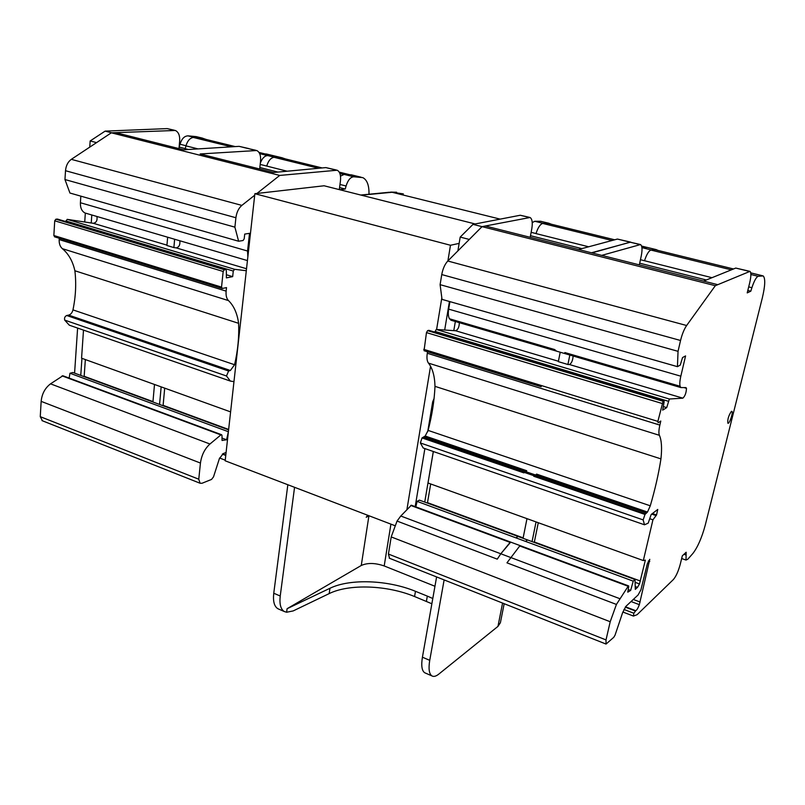 <?xml version="1.0" encoding="UTF-8"?>
<svg xmlns="http://www.w3.org/2000/svg" width="805" height="805" viewBox="0 0 805 805"><rect width="100%" height="100%" fill="white"/><g stroke="black" fill="none" stroke-linecap="round" stroke-linejoin="round"><path stroke-width="1.21" d="M447.902 260.911L450.478 245.263L459.142 243.392M406.948 509.464L430.554 366.215M436.602 329.487L441.824 297.82M475.171 223.961L324.103 185.774L254.873 193.703L254.702 195.223L241.852 205.396C238.612 208.193 236.64 212.309 235.905 217.742L234.899 227.161L238.622 241.238L243.07 240.514L244.207 238.793L244.72 234.084L249.52 233.329L247.558 251.029L247.849 256.845L228.409 431.581L226.587 439.772L222.039 440.476L221.999 435.555L221.647 434.74L220.892 434.911L209.954 444.008C204.732 448.777 201.562 455.117 200.445 463.056L41.156 401.363C41.91 393.876 45.03 388.03 50.524 383.844L62.891 375.764L221.536 434.7M450.478 245.263L254.873 193.703M339.65 189.708L345.244 189.024L346.08 185.995C347.941 180.119 350.497 177.05 353.737 176.778L362.803 177.623C367.14 179.897 369.203 185.472 368.982 194.337M256.916 193.472L279.717 175.43L337.204 170.217C339.931 171.757 341.008 175.369 340.435 181.044L339.297 189.618M340.495 176.104L344.148 174.423L351.362 174.846L361.073 177.201M259.673 169L260.548 161.141C260.971 155.617 259.703 152.075 256.755 150.515L200.143 153.966L273.509 172.491L325.844 167.591L336.238 169.986M345.244 189.024L339.569 187.595M277.956 172.079L259.844 167.51M279.717 175.43L111.352 132.815L115.689 132.634L183.671 149.8L239.125 146.349L248.856 148.583M111.352 132.815L71.313 159.34C67.922 161.825 65.99 165.619 65.507 170.71L64.964 179.545L69.934 193.029L238.622 241.238M254.702 195.223L247.849 256.845M200.445 463.056L198.765 479.206L200.093 483.252L202.035 483.262L211.544 479.428L213.506 476.882L219.413 458.558L223.317 453.547L226.084 452.491L228.409 431.581M226.084 452.491L225.169 460.792L394.681 525.574M246.3 270.732L234.597 269.303L233.269 271.044L232.675 276.638L226.386 277.886L226.346 270.591L225.863 269.514L224.343 269.705L223.176 271.466L221.536 287.113L222.361 288.462L226.517 287.596L226.135 291.138C225.762 295.455 226.547 298.615 228.509 300.607C233.873 305.82 237.234 313.387 238.602 323.308C239.216 336.681 237.878 350.487 234.577 364.735L230.381 370.491L228.6 371.025L226.477 375.985L230.381 381.087L233.963 381.63M444.129 579.922L429.739 660.342C428.371 668.673 429.085 673.855 431.872 675.878C433.684 676.935 435.978 676.351 438.765 674.137L497.963 626.391L500.398 622.708L504.172 603.71M403.335 193.874L392.085 192.274L361.304 195.182M436.602 576.933L422.424 657.202C421.075 665.514 421.82 670.696 424.658 672.728L425.573 673.131M278.993 609.204L277.846 608.711C274.233 606.376 272.875 601.224 273.76 593.235L287.838 484.741M286.61 612.243L287.093 608.711L329.959 588.274L329.185 593.597L293.181 610.925L286.61 612.243L284.246 611.498C280.673 609.184 279.335 604.022 280.231 596.022L294.56 487.317M329.185 593.597C349.229 583.665 387.195 585.154 414.575 596.535L431.862 603.76M432.788 598.507L427.324 596.113L426.409 601.355M434.952 586.261L384.196 565.955C375.16 562.846 367.513 562.685 361.264 565.482L287.093 608.711M427.324 596.113L415.471 591.313C388.04 579.972 350.024 578.443 329.959 588.274M361.264 565.482L368.911 515.884L366.205 517.273L367.633 515.24M164.703 388.151L163.073 405.73M179.807 240.765C180.29 244.79 179.082 247.165 176.174 247.88L173.88 247.568L174.635 239.246M234.899 227.161L64.964 179.545M80.832 196.138L80.399 202.739C80.248 207.901 81.798 211.323 85.048 213.003L86.316 213.375M173.88 247.568L166.917 245.495L167.661 237.203M96.912 216.475C97.536 220.409 96.328 222.683 93.31 223.307L67.187 219.352L65.789 221.566M232.675 276.638L226.366 274.736M57.749 219.222L55.897 219.191L54.72 220.801L53.855 235.513L54.851 236.831M59.248 238.26L59.168 239.578C59.017 243.633 60.083 246.662 62.357 248.665C68.596 253.897 72.772 261.253 74.885 270.762C76.384 283.491 75.751 296.532 72.963 309.885C72.219 312.732 70.79 314.483 68.656 315.107L66.724 315.51C64.883 316.375 64.209 317.915 64.682 320.098L69.3 325.19L70.921 325.753M238.602 323.308L74.885 270.762M83.499 330.12L81.567 358.205L230.602 411.888M159.561 404.442L161.161 386.873M152.93 401.997L154.5 384.468M85.35 359.563L84.143 376.66M228.6 429.87L72.853 372.504L69.965 373.248L69.15 378.088M228.197 431.651L69.965 373.248M226.587 439.772L222.019 438.071M198.765 479.206L40.26 416.668L41.156 401.363M40.26 416.668L42.454 420.804M111.684 132.805L175.359 130.47C178.519 132.05 179.948 135.522 179.676 140.885L178.982 148.613M91.247 222.995L91.8 214.975M80.762 375.412L81.939 358.336M265.107 153.926L258.989 152.427M235.221 146.591L200.717 138.118L193.371 137.464L231.427 146.822M188.37 149.509L185.22 148.714L185.955 145.876C187.424 140.976 189.779 138.188 193.029 137.494L193.371 137.464M193.029 137.494L202.347 138.128L206.11 139.436M179.113 147.114L180.018 144.236C181.719 138.752 184.395 135.965 188.018 135.864L196.088 136.598L202.558 138.148M74.583 373.148L77.612 328.078M84.726 222.009L85.33 213.084M89.747 147.124L90.16 140.966L105.123 131.124L167.188 128.609L174.262 130.199M185.251 148.613L179.274 147.104M96.55 142.616L90.16 140.966M105.123 131.124L111.704 132.785M287.113 171.213L266.717 166.061C268.337 160.819 270.762 157.881 273.992 157.297L280.945 157.82L322.171 167.943M343.614 174.433L339.891 173.518M318.589 168.275L273.992 157.297M349.974 174.766L339.247 172.129M260.186 164.421L266.717 166.061C268.508 160.376 271.124 157.438 274.565 157.257L282.173 157.82L285.453 158.927M260.659 162.258L260.327 163.163L260.659 162.258C262.571 157.84 264.956 155.627 267.824 155.596L275.471 156.18L282.374 157.84M259.592 153.493L266.586 154.037L275.38 156.17M255.054 150.243L248.202 148.573L255.718 150.253M677.438 366.647L559.727 333.018L677.438 366.667L678.041 351.332L680.547 340.485C682.097 334.196 684.119 329.205 686.635 325.512L715.323 285.695L749.998 271.366C751.256 272.694 751.146 276.568 749.656 282.998L747.211 292.889L750.803 291.199L751.9 287.697C754.174 280.865 756.267 277.061 758.179 276.296L763.19 275.914C765.495 278.409 765.203 285.755 762.315 297.951L705.281 525.031C701.809 537.8 697.653 547.299 692.833 553.528L687.852 559.173L686.011 560.059L686.162 552.24L682.328 555.832L680.235 564.335C678.303 571.399 676.009 576.491 673.332 579.59L637.107 614.688L633.455 616.067L622.849 612.021M628.232 589.522L630.657 590.417L627.769 592.168L628.715 586.754L628.655 585.919L628.162 586.271L616.419 604.434L610.2 621.742L606.014 639.915L606.044 644.06L613.772 637.308L615.07 635.115L622.637 612.635L625.968 606.296L638.063 595.006L640.911 589.894L647.381 563.611L649.776 559.324L639.341 604.656C638.083 608.037 636.886 610.049 635.769 610.703L633.837 613.229L633.455 616.067M510.622 542.077L411.365 505.208L400.789 516.015L397.046 521.066L391.2 536.925L388.433 554.061L389.55 558.298M497.259 559.143L500.811 553.79L497.259 559.143L397.046 521.066M628.594 585.899L510.692 542.117L500.811 553.79L400.789 516.015M678.041 351.332L440.104 284.658L442.026 299.369L677.438 366.657L680.255 365.098L682.549 357.561L685.578 355.921L680.829 376.197C679.802 380.755 679.551 384.116 680.084 386.259L680.859 387.567L685.93 387.587L686.484 388.332C686.242 392.89 685.035 396.161 682.861 398.163L669.358 399.008L666.721 407.612L662.676 410.127L664.115 401.906L664.034 400.779L663.079 401.252L657.876 421.387L658.118 422.766L660.794 421.045L659.859 425.1C658.762 430.021 658.611 433.422 659.396 435.314C661.589 440.194 662.113 448.043 660.945 458.88C658.651 473.692 655.099 489.339 650.279 505.802L647.492 512.03L644.996 514.435L643.165 519.899L644.503 524.79L648.186 523.159L651.195 514.476L657.755 509.444L656.548 514.969L652.936 519.819L643.326 560.562L645.358 560.119L639.482 583.937L637.5 587.338L635.296 589.361L635.024 579.53L633.223 581.14L630.657 590.417M633.223 581.14L417.101 501.384L415.823 506.858M527.547 539.964L518.018 536.452L515.935 537.861L417.101 501.384L515.935 537.861L518.018 536.442L419.415 500.126L417.111 501.374M430.695 483.966L427.425 503.075M643.326 560.562L428.008 483L433.342 451.514M652.936 519.819L649.866 518.752M660.945 458.88L434.992 386.35C434.368 400.427 432.074 415.118 428.109 430.403L425.201 436.018L422.031 437.93L420.371 442.951L423.199 447.993L424.356 448.395M523.864 472.867L524.347 472.444L523.864 472.867L422.031 437.93M647.492 512.03L536.573 474.105L535.577 475L525.725 471.639L526.742 470.744L524.347 472.444L422.575 437.538M427.525 351.785L427.284 353.264C426.6 357.873 427.002 361.153 428.471 363.125C432.526 368.227 434.7 375.965 434.992 386.35M541.222 386.732L424.175 350.739M536.14 362.542L428.894 330.342L427.596 330.644L426.469 332.606L424.034 350.698M663.884 400.769L546.545 365.661M666.721 407.612L663.3 406.575M459.323 322.664C459.242 327.011 458.015 329.708 455.64 330.764L436.25 329.456L434.871 332.133M573.13 356.011C572.778 360.469 571.55 363.307 569.437 364.524L567.907 364.494L569.829 355.045M560.21 352.218L558.328 361.646L567.907 364.494M449.925 301.634L448.677 309.13C448.013 313.387 448.264 316.607 449.432 318.77L451.706 320.43M556.547 351.141L554.655 349.561L556.567 351.151L450.79 320.169M715.323 285.695L482.054 226.648L447.801 261.011C444.853 264.211 442.841 268.729 441.754 274.565L440.104 284.658M717.728 284.668L485.365 225.994L482.054 226.648M538.273 522.727L534.268 542.419M549.312 330.03L442.026 299.38M424.104 436.823L525.735 471.629L524.357 472.434L534.208 475.825L533.725 476.258L644.996 514.435M410.721 505.449L510.118 542.399L500.821 553.77L510.501 557.442M510.732 542.137L520.191 545.649M641.917 247.628L647.462 247.437M578.513 249.51L617.415 239.065L630.124 242.003M591.434 252.78L630.697 242.114M469.245 239.498L481.994 226.648L530.082 217.491C532.196 218.95 532.769 222.693 531.803 228.721L530.203 237.314M453.799 330.644L455.348 321.497M424.738 502.079L433.311 451.504M614.698 239.789L548.004 223.408L542.671 223.428L612.052 240.504M588.656 246.783L535.999 233.591C537.881 227.724 540.105 224.333 542.671 223.428M535.999 233.591L536.019 233.551C538.072 227.221 540.437 223.82 543.123 223.337L548.95 223.317L551.355 224.233M532.236 222.603L534.772 221.274L540.658 221.284L549.101 223.317M581.814 248.624L530.505 235.704M415.189 506.627L424.879 448.576M427.697 431.752L432.708 401.705L434.066 398.555M444.682 330.03L449.442 301.503M457.894 250.888L460.198 237.083L473.008 224.374L520.251 215.247L529.308 217.3M469.255 239.427L460.198 237.083M473.008 224.374L481.994 226.648M733.526 268.971L655.381 249.781L650.853 250.053L731.342 269.856M711.992 277.695L644.523 260.729C646.687 254.159 648.921 250.556 651.245 249.932L656.196 249.641L658.178 250.466M644.513 260.78C646.496 254.672 648.609 251.1 650.853 250.053M750.803 291.199L747.815 290.444M641.927 247.739L647.22 247.437L656.327 249.631M706.317 279.989L639.683 263.205M731.353 411.415C728.565 415.622 727.398 419.556 727.871 423.219C729.3 424.547 733.516 412.09 731.896 411.325L731.353 411.415M601.717 255.376L640.518 244.549C642.229 245.938 642.471 249.751 641.243 255.99L639.331 264.875M591.937 252.901L630.154 242.184L639.874 244.388M703.58 281.096L735.76 268.065L749.485 271.245M628.162 586.271L519.738 545.971L506.959 562.836L616.419 604.434M635.024 579.53L527.557 539.954L525.494 541.383M532.065 541.614L536.05 521.922M523.059 538.314L526.983 518.651M646.606 513.016L535.577 475L534.218 475.815L645.429 513.962M680.084 386.259L564.858 352.55L566.72 354.13M353.737 176.778L344.148 174.423M360.892 177.191L351.362 174.846M346.08 185.995L339.982 184.466M335.605 169.986L325.844 167.591M225.762 455.429L222.311 454.121M225.792 455.097L222.633 453.899M248.202 148.573L239.125 146.349M241.852 205.396L71.313 159.34M497.963 626.391L502.572 603.076M388.986 192.335L392.085 192.274L500.177 219.131M429.739 660.342L422.424 657.202M280.231 596.022L273.76 593.235M390.918 524.136L384.196 565.955M415.471 591.313L414.575 596.535M228.65 429.457L163.123 405.338M246.521 268.749L176.174 247.88M235.905 217.742L65.507 170.71M247.558 251.029L80.399 202.739M166.947 245.143L93.31 223.307M234.597 269.303L67.187 219.352M233.269 271.044L65.829 220.932M225.511 269.474L57.165 219.041M224.343 269.705L55.897 219.191M223.176 271.466L54.72 220.801M221.536 287.113L53.855 235.513M226.135 291.138L59.168 239.578M228.509 300.607L62.357 248.665M234.577 364.735L72.963 309.885M230.381 370.491L68.656 315.107M228.6 371.025L66.724 315.51M226.477 375.985L64.682 320.098M152.97 401.604L84.183 376.287M220.892 434.911L62.066 375.875M209.954 444.008L50.524 383.844M198.06 148.905L185.955 145.876M185.995 145.735L180.018 144.236M194.317 137.414L188.018 135.864M202.347 138.128L196.088 136.598M173.568 130.179L167.188 128.609M274.565 157.257L267.824 155.596M282.173 157.82L275.471 156.18M275.199 156.16L266.586 154.037M267.592 155.586L259.653 153.634M633.837 613.229L623.925 609.455M606.014 639.915L388.433 554.061M610.2 621.742L391.2 536.925M523.149 537.871L427.505 502.662M656.548 514.969L652.362 513.54M643.165 519.899L420.371 442.951M526.742 470.744L425.201 436.018M650.279 505.802L428.109 430.403M659.396 435.314L428.471 363.125M659.859 425.1L427.284 353.264M657.876 421.387L423.762 349.34M530.636 383.562L424.064 350.708M662.012 403.446L426.469 332.606M663.079 401.252L427.596 330.644M663.823 400.799L428.602 330.322M668.2 401.212L434.992 331.419M669.358 399.008L436.25 329.456M558.408 361.244L455.64 330.764M682.861 398.163L569.437 364.524M686.484 388.332L684.18 387.648M680.829 376.197L448.677 309.13M554.655 349.561L449.432 318.77M680.547 340.485L441.754 274.565M686.635 325.512L447.801 261.011M640.408 581.039L534.359 541.996M639.482 583.937L635.095 582.317M646.747 247.377L641.595 246.109M629.681 242.064L617.415 239.065M548.95 223.317L540.658 221.284M543.123 223.337L534.772 221.274M536.019 233.551L531.129 232.323M433.654 402.007L432.708 401.705M528.794 217.34L520.251 215.247M685.719 554.897L683.978 554.283M751.9 287.697L748.7 286.892M758.179 276.296L750.874 274.495M762.194 275.713L750.733 272.895M656.196 249.641L647.22 247.437M651.245 249.932L642.189 247.699M644.523 260.729L640.438 259.713M639.432 244.458L630.154 242.184M749.123 271.335L735.76 268.065M635.226 610.915L625.264 607.131M635.769 610.703L625.505 606.809M639.341 604.656L631.07 601.536M619.739 598.648L510.511 557.422M637.5 587.338L635.215 586.493M656.135 515.623L651.668 514.093M640.126 602.019L633.294 599.453M649.756 561.508L648.307 560.984M225.229 460.168L219.604 458.025M424.648 672.728L431.852 675.868M389.278 192.264L360.741 195.031M277.866 608.721L284.256 611.508M396.613 192.234L390.596 192.103M247.437 260.579L85.048 213.003M225.702 269.474L57.558 219.101M221.999 288.421L54.438 236.781M230.381 381.087L69.3 325.19M200.093 483.252L41.981 420.613M606.044 644.06L389.218 558.167M644.503 524.79L423.199 447.993M663.944 400.759L428.894 330.342M565.925 353.888L555.762 350.92M646.878 247.366L641.585 246.068M686.011 560.059L681.664 558.519M762.295 275.692L750.733 272.855M680.859 387.567L565.945 353.898"/></g></svg>

